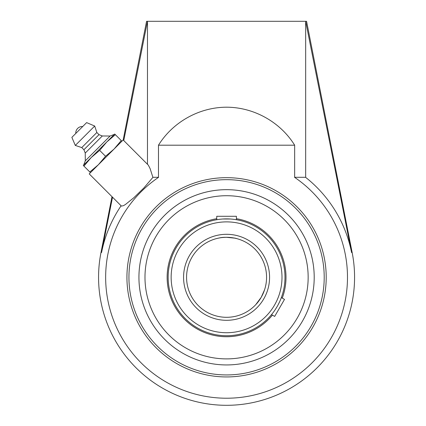<?xml version="1.0" encoding="UTF-8"?>
<svg xmlns="http://www.w3.org/2000/svg" width="426" height="426" viewBox="0 0 426 426"><rect width="100%" height="100%" fill="white"/><g stroke="black" fill="none" stroke-linecap="round" stroke-linejoin="round"><path stroke-width="0.64" d="M138.935 277.305A87.639 87.639 0 0 0 226.568 364.938A87.639 87.639 0 0 0 314.207 277.305A87.639 87.639 0 0 0 226.568 189.666A87.639 87.639 0 0 0 138.935 277.305M226.568 376.941A99.636 99.636 0 0 1 126.932 277.305A99.636 99.636 0 0 1 226.568 177.669A99.636 99.636 0 0 1 326.209 277.305A99.636 99.636 0 0 1 226.568 376.941M123.178 139.968L123.758 140.553L123.178 139.968L146.571 21.3L306.571 21.3L352.153 252.549L351.583 252.549A127.438 127.438 0 0 0 305.564 177.301M351.583 252.549L305.666 21.3L305.666 177.301L294.659 177.301L294.659 145.197C280.292 121.996 253.859 107.245 226.568 107.198C199.277 107.245 172.85 121.996 158.483 145.197L158.483 177.301L152.886 177.301L150.106 168.611L148.339 165.15L123.162 139.952L89.22 173.893L121.415 206.093L112.523 197.201L101.558 252.549A127.438 127.438 0 0 1 121.101 205.774M152.966 177.301L143.807 188.026L133.881 197.691L125.489 204.453L123.519 205.651L121.415 206.093M158.483 177.301L158.6 177.301A120.915 120.915 0 0 0 105.653 277.305A120.915 120.915 0 0 0 283.146 384.167A120.915 120.915 0 0 0 294.542 177.301L294.659 177.301M112.001 196.674L100.983 252.549L101.558 252.549M147.476 164.266L147.476 21.3L123.758 140.553M158.483 145.197L294.659 145.197M82.708 126.527L75.791 133.439A6.47 6.47 0 0 1 82.703 126.527M85.296 160.82L83.65 165.096L114.365 134.382L110.084 136.027L102.315 135.979L99.008 134.653L96.851 132.497L94.694 126.032L86.627 122.608L71.872 137.358L75.296 145.431L81.765 147.582L83.917 149.739L85.243 153.051L85.296 160.82L110.084 136.027L85.296 160.82M71.872 137.358L86.627 122.608M115.371 134.675L114.722 134.025L106.862 141.885L115.371 134.675L121.256 140.559L114.051 149.068L105.541 156.273L98.331 164.782L89.822 171.987L90.477 172.642M121.905 141.208L121.256 140.559M83.288 165.453L83.943 166.108L91.148 157.599L99.657 150.389L106.862 141.885L83.288 165.453M89.822 171.987L83.943 166.108M105.541 156.273L99.657 150.389M94.694 126.032L75.296 145.431M96.851 132.497L81.765 147.582M99.008 134.653L83.917 149.739M102.315 135.979L85.243 153.051M261.207 297.311L255.765 304.649M256.122 304.26L256.404 303.951C257.805 302.476 259.407 300.266 261.213 297.305L264.562 289.824M234.721 238.139L226.568 237.303C223.107 237.388 220.391 237.665 218.421 238.139L219.614 237.91M218.41 238.145L218.005 238.23M219.624 237.91C225.258 236.366 236.861 238.267 236.403 238.533M260.696 324.724A58.421 58.421 0 0 0 271.527 314.612L272.459 313.461M275.169 309.723L277.166 306.512M278.082 304.862L279.685 301.629M280.745 299.169L281.357 297.582L284.504 299.398L274.669 316.427L271.527 314.612M281.357 297.582A58.421 58.421 0 0 0 236.403 219.715L234.721 219.454M230.344 219.007L222.798 219.007M218.416 219.454L216.738 219.715L216.738 216.291L236.403 216.291L236.403 219.715M226.568 218.884A58.421 58.421 0 0 0 168.148 277.305A58.421 58.421 0 0 0 226.568 335.725A58.421 58.421 0 0 0 284.989 277.305A58.421 58.421 0 0 0 226.568 218.884A58.421 58.421 0 0 0 168.148 277.305A58.421 58.421 0 0 0 226.568 335.725A58.421 58.421 0 0 0 284.989 277.305A58.421 58.421 0 0 0 226.568 218.884M226.568 237.303A40.001 40.001 0 0 1 266.57 277.305A40.001 40.001 0 0 1 226.568 317.306A40.001 40.001 0 0 1 186.572 277.305A40.001 40.001 0 0 1 226.568 237.303A40.001 40.001 0 0 1 266.57 277.305A40.001 40.001 0 0 1 226.568 317.306A40.001 40.001 0 0 1 186.572 277.305A40.001 40.001 0 0 1 226.568 237.303M226.568 189.671A87.634 87.634 0 0 0 150.676 321.119A87.634 87.634 0 0 0 302.465 321.119A87.634 87.634 0 0 0 226.568 189.671M204.192 223.341A58.421 58.421 0 0 0 172.605 299.68A58.421 58.421 0 0 0 248.949 331.268M216.738 218.687A59.438 59.438 0 0 0 171.667 300.069A59.438 59.438 0 0 0 272.416 315.128M282.252 298.093A59.438 59.438 0 0 0 236.403 218.687M195.321 201.94A81.584 81.584 0 0 0 151.209 308.557A81.584 81.584 0 0 0 257.821 352.669A81.584 81.584 0 0 0 301.933 246.052A81.584 81.584 0 0 0 195.321 201.94M226.568 179.665A97.639 97.639 0 0 1 324.207 277.305A97.639 97.639 0 0 1 226.568 374.939A97.639 97.639 0 0 1 128.934 277.305A97.639 97.639 0 0 1 226.568 179.665M226.568 221.882A55.423 55.423 0 0 1 274.568 305.016A55.423 55.423 0 0 1 178.574 305.016A55.423 55.423 0 0 1 226.568 221.882M226.568 234.305A42.999 42.999 0 0 0 189.33 298.802A42.999 42.999 0 0 0 263.811 298.802A42.999 42.999 0 0 0 226.568 234.305M100.983 252.549A128.002 128.002 0 0 0 239.007 404.7A128.002 128.002 0 0 0 352.153 252.549"/></g></svg>
